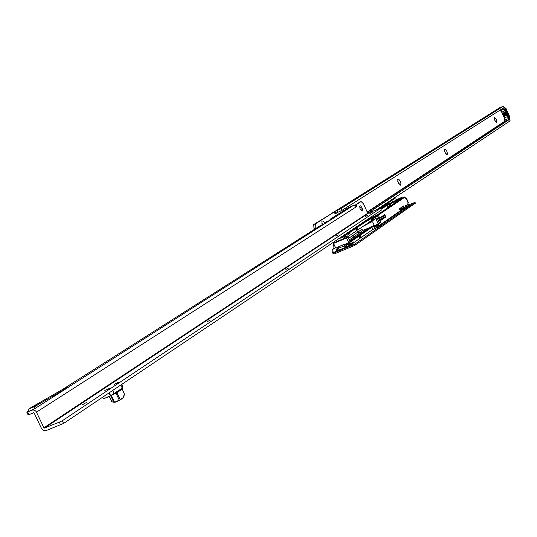 <?xml version="1.0" encoding="UTF-8"?>
<svg xmlns="http://www.w3.org/2000/svg" width="537" height="537" viewBox="0 0 537 537"><rect width="100%" height="100%" fill="white"/><g stroke="black" fill="none" stroke-linecap="round" stroke-linejoin="round"><path stroke-width="0.81" d="M496.336 119.368L496.383 122.409L494.839 120.328L494.282 117.502L496.336 119.368M495.04 120.744L494.564 119.63M446.838 151.353L447.482 153.642L447.086 154.77L445.066 152.501L444.488 149.42L445.468 149.346L446.838 151.353M445.488 153.32L444.623 151.3M400.334 181.412L401.005 183.936L400.481 185.151L398.273 182.741L397.682 179.432L398.031 179.022L398.803 179.251L400.334 181.412M398.85 183.802L397.742 181.204M398.508 183.224L397.924 181.855M509.579 118.127L505.512 108.561L505.921 108.299L509.908 117.207L509.694 118.388M505.075 108.071L505.512 108.561M504.827 107.662L505.921 108.299M380.491 208.296L62.292 420.753L63.561 423.445L381.324 210.135L380.491 208.296L367.764 213.223L509.445 119.415L510.09 120.865L376.021 210.108M501.9 112.105L504.632 117.831L504.901 121.107L509.445 119.415M505.619 120.973L507.015 120.375M504.639 107.454L503.599 108.024L504.498 107.447L504.142 107.595L503.558 106.091L499.558 107.823L334.893 211.397M315.991 228.252L315.541 223.748L333.893 212.196L335.403 213.981L335.967 213.155L342.123 210.296L504.129 107.548M503.498 106.138L341.263 208.423L334.846 211.424L335.94 213.182M322.281 224.701L321.858 221.492L322.227 220.969L323.502 221.311L324.697 222.848M315.763 227.742L313.977 228.5L314.346 229.299M313.977 228.5L313.762 224.5L333.893 212.196M322.616 224.56L321.918 223.546M335.122 213.948L337.652 212.437M322.912 224.432L321.838 223.17M334.074 212.316L334.638 211.585M503.887 114.529L504.129 115.207L503.834 114.515L505.283 114.837L504.129 115.207M500.028 110.199L502.041 112.045L501.712 112.166L504.303 117.952L501.753 112.159M503.672 113.267L504.646 113.421L504.397 114.092L503.176 114.052L503.672 113.267M505.203 112.743L506.317 112.663L505.236 113.925L505.203 112.743L505.518 113.381M503.229 112.669L503.384 113.26L503.229 112.669M505.283 114.837L504.33 115.274M504.485 117.878L507.968 116.381L505.377 110.595M505.612 114.905L506.002 113.77L507.069 114.247L507.049 115.032L506.921 114.3L505.982 113.945L505.76 114.851L506.411 115.26L506.371 114.703L506.606 115.341L505.612 114.905L506.451 115.374M504.203 116.381L505.324 115.475L505.599 115.777L504.203 116.381L505.599 115.77M505.686 110.441L505.062 110.743L503.726 109.186L503.934 108.407L505.686 110.441L508.277 116.227L507.968 116.381M508.995 119.476L509.767 118.878M504.632 117.831L508.277 116.227L508.861 119.409M508.727 119.107L508.002 118.731L507.653 116.529M504.975 120.033L508.002 118.731M502.041 112.045L505.062 110.743M500.189 110.387L501.712 112.166L500.437 110.508M500.706 110.488L503.726 109.186M503.196 108.192L503.599 108.024M509.72 118.57L504.834 107.669M504.498 107.447L504.941 107.789L504.142 107.595M508.808 119.597L509.707 119.006L509.7 118.435L509.707 119.006L508.828 119.583M504.686 112.696L505.243 112.716M505.559 113.354L505.176 113.784M505.377 112.75L506.082 112.743L505.377 112.75L505.632 113.253L506.042 112.77M506.082 112.743L505.632 113.253M505.653 114.126L505.653 114.878M506.27 114.743L506.411 115.26M506.109 113.871L506.921 114.3M506.962 114.274L506.901 114.965M503.135 112.71L503.384 113.26M503.404 113.408L503.223 114.025L504.142 114.227M503.525 113.495L504.545 113.455L504.31 113.978L504.505 113.482L503.498 113.515L503.323 113.992L504.297 113.985M504.089 114.71L504.921 114.858L504.089 114.71L504.277 115.146L504.881 114.884M348.097 233.333L349.513 233.3L349.547 233.709L347.117 233.77L349.298 232.83L368.442 219.948L372.631 218.002L372.027 219.747L373.772 218.908L372.148 220.009L373.034 220.398L374.658 219.291L373.658 218.646L374.873 216.498L370.718 218.324L374.873 216.498L378.008 214.384L366.221 220.271M342.438 236.24L344.143 235.662L340.794 237.341M393.346 202.147L390.567 203.577L393.346 202.147M387.983 204.819L384.828 206.309L387.184 204.798L389.768 203.731L387.983 204.819M380.881 209.155L382.579 208.014L380.746 208.866M385.056 206.356L382.331 207.98L385.056 206.356M342.781 236.012L345.412 234.844L346.184 234.307L344.009 235.186M368.946 219.237L371.765 218.143L369.026 219.425M380.975 209.37L387.546 205.1L388.54 207.282M388.62 207.228L389.372 205.114L389.077 204.463L387.546 205.1M389.077 204.463L393.97 202.274L393.527 202.583L394.353 203.362M401.488 198.556L402.065 197.871L401.448 197.529L393.527 202.583M395.037 200.261L400.031 198.187L396.642 200.462L387.009 204.543L380.699 208.759M339.887 237.951L346.949 234.407L347.432 235.139L349.547 233.709M347.117 233.77L344.996 235.193L346.949 234.407M372.631 218.002L374.504 216.941L373.906 218.68L374.658 219.291M365.563 220.714L366.784 220.338L347.694 233.159L344.559 234.81M377.128 227.433L376.659 227.688L375.229 226.782L376.967 227.54M352.198 242.972L353.286 241.905L353.554 242.16L352.567 243.133L353.769 242.63L372.785 229.487L376.659 227.688M405.12 208.047L379.357 225.889M353.286 241.905L351.708 242.993M353.554 242.16L353.769 242.63M375.101 227.01L375.108 225.782L371.805 227.339L360.374 235.199L361.153 236.911L359.018 236.186M358.951 236.159L358.461 235.991L357.085 236.938L358.998 236.139L359.783 237.857L361.153 236.911M358.998 236.139L350.258 242.147L347.795 236.736L356.568 230.796L355.783 229.077L357.159 228.151L356.266 230.145M373.034 220.398L369.422 222.096L357.944 229.863L357.159 228.151M349.513 233.3L349.298 232.83M345.546 235.354L345.868 236.757L344.324 237.549L343.734 238.609L334.095 242.684L333.383 242.315M348.486 242.865L347.647 243.442L348.661 242.57L346.66 238.18L345.298 238.294L346.177 237.696L345.768 236.81L344.801 237.461L345.298 238.294M375.108 225.782L377.343 224.379L377.135 224.983M358.32 231.736L361.602 229.5L363.307 230.245L377.343 224.379M360.609 232.333L354.467 236.28M354.964 236.193L349.218 239.864M358.461 235.991L360.374 235.199M349.943 241.442L370.241 227.614L367.268 228.91L349.708 240.932M336.974 250.826L335.927 249.745L336.578 249.564L336.847 248.718L338.464 248.047M336.907 247.758L337.223 248.456L336.746 247.752L335.659 247.98L333.658 243.603L334.638 242.744L333.719 243.355M372.584 226.372L374.202 225.258M363.556 226.07L371.913 221.734M352.071 235.73L353.883 236.683L352.071 235.73L352.064 235.159M357.736 231.877L359.535 232.823L357.736 231.877L357.729 231.306M366.274 224.224L371.409 221.257M389.419 203.523L389.057 203.174L387.009 204.543M402.065 197.871L395.091 202.577L394.608 202.134M371.275 221.157L372.181 222.043L372.651 221.848L374.37 225.621M378.894 225.688L405.066 207.463M378.008 214.384L403.965 196.884L404.985 197.106L375.182 217.237L378.947 225.527M375.182 217.237L374.504 216.941M408.395 202.704L407.838 203.228L408.57 204.993M405.844 198.824L406.462 198.334L405.844 198.824M404.985 197.106L405.704 198.69M378.196 223.701L379.505 223.15L378.055 223.567L376.075 219.203L377.571 217.962M378.249 217.78L377.531 216.008L378.565 215.552L379.33 217.337L378.974 218.713M345.217 238.113L345.036 238.629L344.284 238.24L343.734 238.609M344.794 245.382L347.023 244.295L347.211 243.395L347.963 244.395L348.929 243.731L348.526 242.852M338.411 247.879L336.847 248.718M356.427 230.501L357.944 229.863M333.745 243.342L334.605 242.979L334.551 242.496M346.493 244.657L347.479 244.892L349.312 244.14M378.055 223.567L379.323 223.03L377.343 218.673L376.075 219.197M394.769 201.274L394.977 200.294M389.372 205.114L389.788 204.839L389.486 204.181M390.251 203.812L390.708 204.819L389.788 204.839L389.036 206.953M337.565 248.228L337.27 247.53L338.33 247.087M344.801 237.461L344.19 237.683M345.036 238.629L335.095 242.778L334.994 242.308M347.479 244.892L347.016 244.838M343.942 238.106L344.378 237.159L345.774 236.448M401.461 197.522L395.118 200.2L401.448 197.529M353.131 243.704L350.486 245.53L350.701 243.711L351.829 242.946L353.118 243.711M373.94 228.869L378.612 227.091M379.867 226.057L378.437 226.963L375.893 225.607L376.773 225.003L379.827 226.07L380.995 225.466L379.592 225.99M338.525 250.255L337.733 250.819L339.364 250.041L338.552 248.255L344.472 245.798L345.445 247.638L348.338 246.08M415.255 203.181L355.474 244.926L352.977 246.161L352.541 245.201L333.94 252.92L333.061 251.772L332.913 249.369L334.84 248.06L335.256 247.107M352.541 245.201L355.038 243.973L355.474 244.926M415.302 203.275L414.9 202.402L355.038 243.973M414.9 202.402L408.543 204.906M361.347 237.394L372.967 229.373M407.2 206.886L407.596 207.074M409.436 205.799L406.791 207.631L406.865 205.255L407.764 204.631L409.436 205.799M352.977 246.161L334.376 253.88L332.611 253.095L332.175 252.142L333.061 251.772M338.552 248.255L338.854 246.59L344.412 244.214L344.814 244.087L344.378 244.395L344.472 245.798M345.727 247.55L344.828 245.55L345.184 245.047M375.86 225.701L375.544 226.554L377.484 227.594M395.709 197.844L379.787 208.531M332.886 242.65L333.705 244.449L333.954 248.43L332.027 249.739L332.175 252.142M334.135 243.08L333.913 242.603M392.755 202.12L391.976 200.408M345.284 247.584L339.149 250.255M351.017 245.167L351.138 244.664L352.608 244.067M350.486 245.53L348.708 246.275L348.922 244.449L350.117 243.664M407.241 207.316L407.268 206.141L408.167 205.517L408.993 206.107M406.791 207.631L405.12 208.329L405.193 205.953L406.2 205.288M104.816 390.433L110.058 388.157L104.816 390.433M83.148 404.348L84.624 403.649M361.972 207.658L362.529 209.839L362.012 210.873L360.119 208.859L359.642 206.067L360.636 205.832L361.972 207.658M361.139 210.417L361.059 208.101L359.562 206.691M360.159 208.94L359.938 208.416M369.879 213.538L372.175 212.37L369.879 213.538M116.059 383.76L115.844 383.304L114.086 384.472L117.294 383.176L119.046 382.008L115.844 383.304M82.557 404.596L86.209 402.636L82.557 404.596M207.201 321.71L210.229 320.126L207.201 321.71M285.879 269.393L288.544 268.017L285.879 269.393M335.847 236.166L338.29 234.917L335.847 236.166M365.663 216.344L367.979 215.162L365.663 216.344M62.54 389.459L30.81 407.684L37.355 405.019L36.717 405.764L29.072 408.785L35.617 406.12L33.71 409.348L68.951 386.882L62.54 389.459L320.589 225.446M36.341 405.657L35.617 406.12M354.688 205.483L359.475 202.241M34.079 409.073L26.85 412.221L27.702 411.98L28.964 414.651L33.603 412.772L34.2 413.06L41.577 428.694L43.41 430.58L45.766 430.728L63.561 423.445M28.964 414.651L28.394 414.658M27.702 411.98L33.69 409.315M68.561 387.002L353.205 205.55L347.479 208.228L330.383 219.096L329.369 220.579M62.292 420.753L59.305 422.122L60.574 424.814M32.334 410.093L34.348 410.087L36.127 411.449L43.9 427.761L44.497 428.049L59.305 422.122M29.072 408.785L27.521 411.738M325.919 222.083L324.153 223.909M30.81 407.684L30.267 408.133M43.9 427.761L367.764 213.223L363.529 203.919L361.112 201.536L359.401 202.268M353.205 205.55L353.957 205.389L356.689 206.738L356.393 204.543L361.112 201.536M354.662 205.429L356.387 204.704M33.307 409.476L33.71 409.348M329.953 220.371L325.247 222.365M36.845 405.341L30.3 408.006M37.355 405.019L68.937 386.848M112.569 390.547L120.946 384.922M114.495 402.247L113.676 402.079L115.16 401.978L119.248 400.172L115.925 392.795M112.871 390.379L114.3 393.843L110.568 395.964L103.44 398.823L110.34 395.782L109.004 392.943M120.885 384.995L122.329 388.399L114.327 393.822M109.28 392.755L110.635 395.641L122.349 388.123L122.241 386.492M116.704 392.218L120.181 399.682L123.309 397.534L124.45 394.205L121.973 388.654M123.329 397.568L124.289 393.869M119.409 400.374L115.334 402.173L120.12 400.005L123.315 397.776M115.213 402.193L114.515 402.26L111.381 395.501M109.353 396.447L111.884 401.851L113.757 402.22M122.644 387.774L122.369 388.305M122.261 386.559L122.523 385.949L121.785 384.364L122.523 385.949M509.499 117.475L509.908 117.207M367.362 212.343L505.74 120.953M342.123 210.296L341.263 208.423M338.042 212.269L337.189 210.397M499.799 107.695L335.155 211.263M367.201 211.987L504.914 121.127M333.886 212.202L332.141 212.941M315.541 223.748L313.762 224.5M504.753 120.261L504.33 117.945M337.954 250.49L337.041 250.819L336.236 249.671M348.728 244.744L348.278 244.973L348.553 245.973L347.271 246.577L348.567 245.966M347.264 246.577L345.62 247.282L347.271 246.577L346.331 244.731M339.364 250.047L337.713 250.249L339.183 249.638M371.805 227.339L372.879 229.702M368.442 219.948L369.422 222.096M345.848 236.562L346.781 235.931L345.882 236.743M346.66 238.18L347.533 237.589L346.781 235.931M348.661 242.57L349.533 241.972L348.627 242.791M350.319 243.57L349.533 241.972M363.307 230.245L360.112 232.427M348.547 238.381L352.158 235.924M352.655 235.582L357.823 232.071M390.708 204.819L389.956 206.329M387.828 207.765L386.788 205.476M379.766 217.935L384.707 214.572L385.808 216.995L380.874 220.378L379.766 217.935L379.82 218.673M404.294 207.457L400.24 210.256L399.535 208.705L403.596 205.919L404.294 207.457L403.596 205.919M408.18 202.999L406.18 198.596M347.976 244.657L347.023 244.295L345.244 245.033L344.814 244.087M336.484 240.234L337.041 241.455M333.927 241.952L334.236 242.63M336.988 248.658L337.713 250.249L333.497 252.726M372.725 220.539L371.779 219.714L372.322 218.15M370.839 218.774L371.812 220.922M374.195 226.164L375.175 228.312M367.268 228.91L367.536 229.5M364.012 221.754L364.167 222.096M335.095 242.778L334.578 242.549M337.088 248.047L337.27 247.53M344.929 244.342L347.211 243.395M346.392 238.059L345.566 238.408M346.003 236.663L346.425 237.576L347.251 237.233L346.848 236.34L344.64 237.388M349.184 244.08L348.177 244.543M348.761 242.704L349.171 243.61L350.003 243.268L349.6 242.375L348.681 242.758M379.464 223.177L380.565 222.217L378.578 217.874L377.323 218.445L379.33 217.337M379.531 223.13L380.552 222.231L378.317 217.767M376.054 218.975L377.578 218.552L379.505 223.15L380.565 222.217L378.578 217.874M380.545 220.13L385.385 216.814L384.613 214.961L379.74 218.277L384.707 214.572M383.74 215.559L384.244 217.29L385.808 216.995M380.243 219.552L383.821 217.102L384.244 217.29L380.411 219.915L379.827 218.693M383.821 217.102L383.27 215.894L379.74 218.297M402.938 206.557L403.26 207.671L404.046 207.349L400.24 210.256M399.729 209.833L403.26 207.671L399.857 210.021M403.509 206.168L399.508 208.92L403.509 206.168M403.012 207.564L402.69 206.732M345.486 246.993L348.688 245.55M343.573 238.683L342.841 237.092L338.229 239.059M378.176 217.626L379.29 217.156M378.565 215.552L377.625 215.941M344.264 238.253L344.546 237.435M375.417 225.634L375.108 226.52L375.699 226.117M376.88 224.969L377.034 224.526M375.544 226.567L374.86 226.486M345.486 235.81L344.365 236.381L344.378 237.159M349.453 242.227L349.849 242.254M350.252 243.14L350.272 243.59M346.701 236.193L347.097 236.22M347.499 237.112L347.533 237.589M372.02 220.237L371.779 219.714M347.963 244.711L348.003 245.114M344.042 236.119L344.365 236.381L342.841 237.092L342.774 236.71M380.377 219.895L380.874 220.378M372.685 226.332L374.215 225.278M333.94 252.92L336.988 250.833M345.204 245.087L344.767 244.134M338.464 246.859L344.378 244.395M375.967 226.929L376.283 226.023M379.74 226.057L378.343 227.218M339.337 249.974L345.257 247.517M395.735 197.898L395.413 197.2M332.027 249.739L332.913 249.369M333.954 248.43L334.84 248.06M351.245 244.59L352.574 244.04M349.983 243.717L351.762 242.979M348.922 244.449L350.701 243.711M348.674 245.355L350.46 244.617M348.735 246.181L350.513 245.443M407.254 206.148L408.496 205.631M406.1 205.329L407.764 204.631M405.193 205.953L406.865 205.255M404.999 206.765L406.677 206.067M405.14 208.249L406.811 207.55M335.068 217.109L330.383 219.096M324.784 223.667L320.039 225.674M368.187 213.411L44.497 428.049M36.523 412.121L356.434 206.705M356.393 204.543L354.675 205.275M361.032 201.576L359.32 202.308M355.326 205.745L356.615 205.201M111.911 401.918L109.333 396.46M102.547 397.273L103.191 398.655L102.473 397.326M122.074 389.13L116.925 392.728L113.367 394.373M111.85 401.83L113.676 402.079L110.763 395.856M122.08 388.58L124.49 394.373L123.248 397.857L120.147 399.971M115.334 402.173L111.817 401.864L109.293 396.474M110.568 395.964L103.426 398.83L102.433 397.353M122.329 388.399L122.483 387.029M509.499 119.362L510.15 120.812M504.209 107.541L503.558 106.091M504.303 117.952L504.706 120.516M509.714 118.429L504.948 107.783M406.462 198.334L408.456 202.731M360.696 232.299L358.555 231.917L357.629 231.199M355.051 236.159L352.896 235.77L351.963 235.045M337.209 248.47L336.88 247.745M349.473 242.214L348.6 242.811M346.721 236.179L345.868 236.757M399.481 208.94L400.011 210.148M336.9 250.853L339.317 249.927M375.544 226.554L375.86 225.654M415.396 203.174L415 202.301M395.803 197.831L395.494 197.146M350.05 243.684L351.829 242.946M406.147 205.302L407.818 204.604M26.857 412.228L28.112 414.893M330.148 220.251L325.576 222.19M324.912 223.587L320.314 225.533M114.287 393.849L110.609 395.944M122.268 388.459L114.3 393.843M122.228 386.472L122.49 387.036"/></g></svg>
